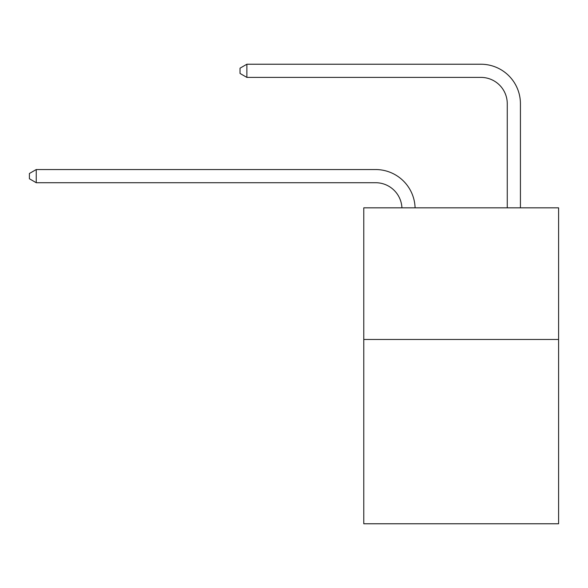 <?xml version="1.0" encoding="UTF-8"?>
<svg xmlns="http://www.w3.org/2000/svg" width="588" height="588" viewBox="0 0 588 588"><rect width="100%" height="100%" fill="white"/><g stroke="black" fill="none" stroke-linecap="round" stroke-linejoin="round"><path stroke-width="0.88" d="M558.6 339.467L558.6 523.768L363.774 523.768L363.774 207.829L558.6 207.829L558.6 339.467L363.774 339.467M375.614 182.714A26.328 26.328 0 0 1 401.92 207.829A26.328 26.328 0 0 0 375.614 182.714A26.328 26.328 0 0 1 401.92 207.829A26.328 26.328 0 0 0 375.614 182.714A26.328 26.328 0 0 1 401.92 207.829A26.328 26.328 0 0 0 375.614 182.714A26.328 26.328 0 0 1 401.92 207.829A26.328 26.328 0 0 0 375.614 182.714A26.328 26.328 0 0 1 401.92 207.829A26.328 26.328 0 0 0 375.614 182.714A26.328 26.328 0 0 1 401.92 207.829A26.328 26.328 0 0 0 375.614 182.714A26.328 26.328 0 0 1 401.92 207.829A26.328 26.328 0 0 0 375.614 182.714A26.328 26.328 0 0 1 401.92 207.829A26.328 26.328 0 0 0 375.614 182.714A26.328 26.328 0 0 1 401.92 207.829A26.328 26.328 0 0 0 375.614 182.714A26.328 26.328 0 0 1 401.92 207.829A26.328 26.328 0 0 0 375.614 182.714A26.328 26.328 0 0 1 401.92 207.829A26.328 26.328 0 0 0 375.614 182.714A26.328 26.328 0 0 1 401.92 207.829A26.328 26.328 0 0 0 375.614 182.714A26.328 26.328 0 0 1 401.92 207.829A26.328 26.328 0 0 0 375.614 182.714L36.243 182.714L29.4 178.759L29.4 173.497L36.243 169.542L375.614 169.542A39.492 39.492 0 0 1 415.091 207.829M507.26 207.829L507.26 103.723A26.328 26.328 0 0 0 480.933 77.395L246.872 77.395L240.029 73.449L240.029 68.179L246.872 64.232L480.933 64.232A39.492 39.492 0 0 1 520.424 103.723L520.424 207.829M36.243 182.714L36.243 169.542L375.614 169.542M507.26 103.723A26.328 26.328 0 0 0 480.933 77.395A26.328 26.328 0 0 1 507.26 103.723A26.328 26.328 0 0 0 480.933 77.395A26.328 26.328 0 0 1 507.26 103.723A26.328 26.328 0 0 0 480.933 77.395A26.328 26.328 0 0 1 507.26 103.723A26.328 26.328 0 0 0 480.933 77.395A26.328 26.328 0 0 1 507.26 103.723A26.328 26.328 0 0 0 480.933 77.395A26.328 26.328 0 0 1 507.26 103.723A26.328 26.328 0 0 0 480.933 77.395A26.328 26.328 0 0 1 507.26 103.723A26.328 26.328 0 0 0 480.933 77.395A26.328 26.328 0 0 1 507.26 103.723A26.328 26.328 0 0 0 480.933 77.395A26.328 26.328 0 0 1 507.26 103.723A26.328 26.328 0 0 0 480.933 77.395A26.328 26.328 0 0 1 507.26 103.723A26.328 26.328 0 0 0 480.933 77.395A26.328 26.328 0 0 1 507.26 103.723A26.328 26.328 0 0 0 480.933 77.395A26.328 26.328 0 0 1 507.26 103.723A26.328 26.328 0 0 0 480.933 77.395A26.328 26.328 0 0 1 507.26 103.723A26.328 26.328 0 0 0 480.933 77.395M246.872 77.395L246.872 64.232L480.933 64.232"/></g></svg>
